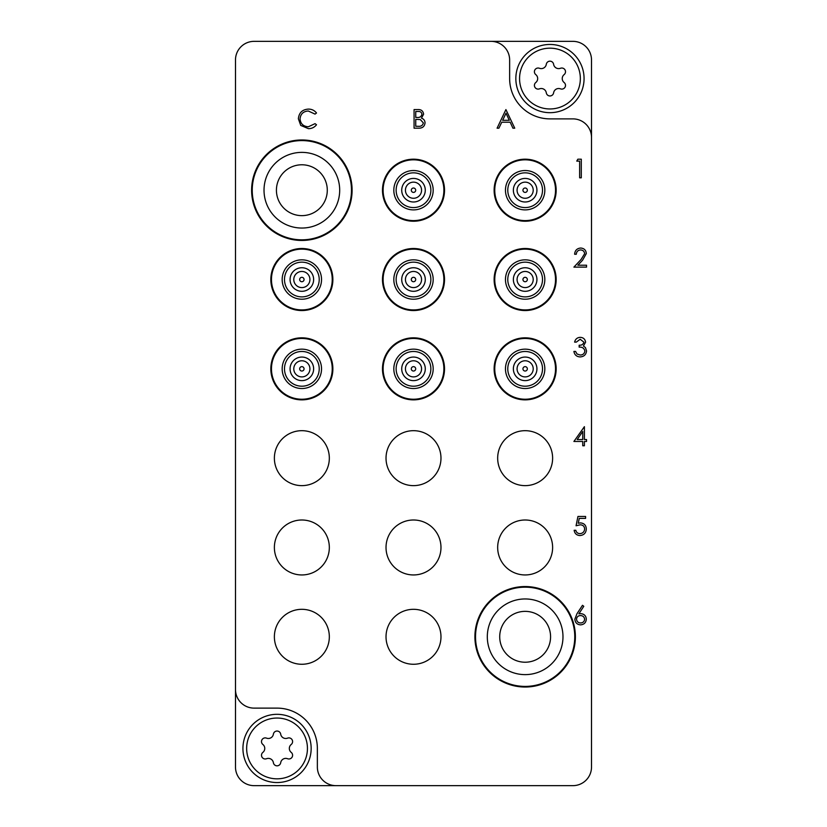 <?xml version="1.0" encoding="UTF-8"?>
<svg xmlns="http://www.w3.org/2000/svg" width="827" height="827" viewBox="0 0 827 827"><rect width="100%" height="100%" fill="white"/><g stroke="black" fill="none" stroke-linecap="round" stroke-linejoin="round"><path stroke-width="1.24" d="M352.095 190.21A50.24 50.24 0 0 0 301.855 139.97A50.24 50.24 0 0 0 251.615 190.21A50.24 50.24 0 0 0 301.855 240.45A50.24 50.24 0 0 0 352.095 190.21M351.475 190.21A49.62 49.62 0 0 0 301.855 140.59A49.62 49.62 0 0 0 252.235 190.21A49.62 49.62 0 0 0 301.855 239.83A49.62 49.62 0 0 0 351.475 190.21M575.385 636.79A50.24 50.24 0 0 0 525.145 586.55A50.24 50.24 0 0 0 474.905 636.79A50.24 50.24 0 0 0 525.145 687.03A50.24 50.24 0 0 0 575.385 636.79M574.765 636.79A49.62 49.62 0 0 0 525.145 587.17A49.62 49.62 0 0 0 475.525 636.79A49.62 49.62 0 0 0 525.145 686.41A49.62 49.62 0 0 0 574.765 636.79M329.332 636.79A27.477 27.477 0 0 0 301.855 609.313A27.477 27.477 0 0 0 274.378 636.79A27.477 27.477 0 0 0 301.855 664.267A27.477 27.477 0 0 0 329.332 636.79M329.332 547.474A27.477 27.477 0 0 0 301.855 519.997A27.477 27.477 0 0 0 274.378 547.474A27.477 27.477 0 0 0 301.855 574.951A27.477 27.477 0 0 0 329.332 547.474M329.332 458.158A27.477 27.477 0 0 0 301.855 430.681A27.477 27.477 0 0 0 274.378 458.158A27.477 27.477 0 0 0 301.855 485.635A27.477 27.477 0 0 0 329.332 458.158M440.977 636.79A27.477 27.477 0 0 0 413.5 609.313A27.477 27.477 0 0 0 386.023 636.79A27.477 27.477 0 0 0 413.5 664.267A27.477 27.477 0 0 0 440.977 636.79M552.622 547.474A27.477 27.477 0 0 0 525.145 519.997A27.477 27.477 0 0 0 497.668 547.474A27.477 27.477 0 0 0 525.145 574.951A27.477 27.477 0 0 0 552.622 547.474M552.622 458.158A27.477 27.477 0 0 0 525.145 430.681A27.477 27.477 0 0 0 497.668 458.158A27.477 27.477 0 0 0 525.145 485.635A27.477 27.477 0 0 0 552.622 458.158M440.977 547.474A27.477 27.477 0 0 0 413.5 519.997A27.477 27.477 0 0 0 386.023 547.474A27.477 27.477 0 0 0 413.5 574.951A27.477 27.477 0 0 0 440.977 547.474M440.977 458.158A27.477 27.477 0 0 0 413.5 430.681A27.477 27.477 0 0 0 386.023 458.158A27.477 27.477 0 0 0 413.5 485.635A27.477 27.477 0 0 0 440.977 458.158M591.512 137.489L591.512 59.957A18.607 18.607 0 0 0 572.904 41.35L254.096 41.35A18.607 18.607 0 0 0 235.488 59.957L235.488 689.511A18.607 18.607 0 0 0 254.096 708.119L277.045 708.119A40.316 40.316 0 0 1 317.361 748.435L317.361 767.042A18.607 18.607 0 0 0 335.969 785.65L572.904 785.65A18.607 18.607 0 0 0 591.512 767.042L591.512 137.489A18.607 18.607 0 0 0 572.904 118.881L549.955 118.881A40.316 40.316 0 0 1 509.639 78.565L509.639 59.957A18.607 18.607 0 0 0 491.031 41.35M235.488 689.511L235.488 767.042A18.607 18.607 0 0 0 254.096 785.65L335.969 785.65M505.917 109.578L514.745 128.185L512.926 128.185L510.176 122.22L501.741 122.22L498.908 128.185L497.089 128.185L505.917 109.578M506.021 113.206L502.651 120.308L509.298 120.308L506.021 113.206M414.069 128.185L414.069 109.578L417.707 109.578C421.16 109.371 423.135 110.901 423.61 114.188L421.46 118.147C423.744 118.923 424.933 120.515 425.047 122.903C424.613 126.335 422.638 128.102 419.103 128.185L414.069 128.185M415.743 111.49L415.743 117.455L416.86 117.455C419.63 117.785 421.325 116.71 421.946 114.219C421.543 112.203 420.23 111.294 418.007 111.49L415.743 111.49M415.743 119.357L415.743 126.273L418.121 126.273C420.974 126.603 422.731 125.477 423.372 122.903L420.333 119.574L415.743 119.357M308.388 109.102C311.738 109.081 314.436 110.384 316.503 112.989L315.046 114.105L308.275 111.004C303.292 111.356 300.542 113.981 300.046 118.902C300.563 123.864 303.354 126.479 308.399 126.758L315.046 123.657L316.503 124.763C314.446 127.368 311.738 128.671 308.409 128.661L300.728 125.404L298.371 118.778C298.96 112.741 302.3 109.515 308.388 109.102M576.77 161.11L577.856 159.197L581.298 159.197L581.298 177.805L579.634 177.805L579.634 161.11L576.77 161.11M580.606 249.94C577.99 250.157 576.553 251.584 576.295 254.24L574.62 254.24C574.93 250.457 576.957 248.389 580.688 248.038C584.12 248.286 585.992 250.136 586.312 253.569L582.549 260.247L577.887 265.209L586.55 265.209L586.55 267.121L573.907 267.121L581.123 259.42L584.637 253.713C584.348 251.356 583.004 250.105 580.606 249.94M580.182 339.256L576.295 342.12L574.62 342.12C575.313 339.163 577.163 337.571 580.161 337.354C583.324 337.509 585.134 339.122 585.599 342.192L583.417 346.017L585.444 347.598L586.55 350.906C586.095 354.69 583.945 356.695 580.109 356.913C576.626 356.726 574.558 354.897 573.907 351.423L575.571 351.423L577.029 353.997L580.14 355.01C582.859 354.979 584.441 353.667 584.875 351.072C584.193 348.239 582.28 346.927 579.158 347.133L579.158 345.221C581.65 345.376 583.242 344.363 583.924 342.182L580.182 339.256M573.907 441.463L584.4 426.67L584.4 439.55L586.55 439.55L586.55 441.463L584.4 441.463L584.4 445.753L582.735 445.753L582.735 441.463L573.907 441.463M577.184 439.55L582.735 439.55L582.735 431.467L577.184 439.55M577.959 516.462L585.599 516.462L585.599 518.374L579.262 518.374L578.259 523.264L580.451 522.902C584.151 523.233 586.095 525.259 586.312 528.991C586.023 533.053 583.852 535.234 579.82 535.545C576.584 535.286 574.693 533.539 574.145 530.293L575.819 530.293C576.347 532.423 577.711 533.529 579.923 533.642C582.808 533.374 584.389 531.802 584.637 528.918C584.379 526.251 582.88 524.887 580.151 524.814L576.057 525.765L577.959 516.462M576.936 613.789L582.497 605.302L583.779 606.315L578.859 613.83L580.792 613.655C584.172 613.944 586.012 615.784 586.312 619.165C585.992 622.679 584.048 624.581 580.492 624.861C577.039 624.55 575.158 622.659 574.858 619.196L576.936 613.789M580.44 615.557C578.073 615.691 576.77 616.921 576.533 619.268C576.843 621.594 578.197 622.824 580.585 622.958C582.973 622.814 584.327 621.584 584.637 619.268C584.286 616.901 582.89 615.67 580.44 615.557M277.045 778.827A30.392 30.392 0 0 0 307.437 748.435A30.392 30.392 0 0 0 277.045 718.043A30.392 30.392 0 0 0 246.653 748.435A30.392 30.392 0 0 0 277.045 778.827M277.045 714.321A34.114 34.114 0 0 1 311.159 748.435A34.114 34.114 0 0 1 277.045 782.549A34.114 34.114 0 0 1 242.931 748.435A34.114 34.114 0 0 1 277.045 714.321M265.219 758.969A3.701 3.701 0 0 0 266.542 758.721A5.086 5.086 0 0 1 273.386 762.68A3.701 3.701 0 0 0 280.704 762.68A5.086 5.086 0 0 1 287.548 758.721A3.701 3.701 0 0 0 291.207 752.384A5.086 5.086 0 0 1 291.207 744.486A3.701 3.701 0 0 0 287.548 738.149A5.086 5.086 0 0 1 280.704 734.19A3.701 3.701 0 0 0 273.386 734.19A5.086 5.086 0 0 1 266.542 738.149A3.701 3.701 0 0 0 262.883 744.486A5.086 5.086 0 0 1 262.883 752.384A3.701 3.701 0 0 0 265.219 758.969M549.955 108.957A30.392 30.392 0 0 0 580.347 78.565A30.392 30.392 0 0 0 549.955 48.173A30.392 30.392 0 0 0 519.563 78.565A30.392 30.392 0 0 0 549.955 108.957M549.955 44.451A34.114 34.114 0 0 1 584.069 78.565A34.114 34.114 0 0 1 549.955 112.679A34.114 34.114 0 0 1 515.841 78.565A34.114 34.114 0 0 1 549.955 44.451M538.129 89.099A3.701 3.701 0 0 0 539.452 88.851A5.086 5.086 0 0 1 546.296 92.81A3.701 3.701 0 0 0 553.614 92.81A5.086 5.086 0 0 1 560.458 88.851A3.701 3.701 0 0 0 564.117 82.514A5.086 5.086 0 0 1 564.117 74.616A3.701 3.701 0 0 0 560.458 68.279A5.086 5.086 0 0 1 553.614 64.32A3.701 3.701 0 0 0 546.296 64.32A5.086 5.086 0 0 1 539.452 68.279A3.701 3.701 0 0 0 535.793 74.616A5.086 5.086 0 0 1 535.793 82.514A3.701 3.701 0 0 0 538.129 89.099M301.855 140.59A49.62 49.62 0 0 1 351.475 190.21A49.62 49.62 0 0 1 301.855 239.83A49.62 49.62 0 0 1 252.235 190.21A49.62 49.62 0 0 1 301.855 140.59M301.855 164.78A25.43 25.43 0 0 1 327.285 190.21A25.43 25.43 0 0 1 301.855 215.64A25.43 25.43 0 0 1 276.425 190.21A25.43 25.43 0 0 1 301.855 164.78A25.43 25.43 0 0 0 276.425 190.21A25.43 25.43 0 0 0 301.855 215.64M525.145 686.41A49.62 49.62 0 0 1 475.525 636.79A49.62 49.62 0 0 1 525.145 587.17A49.62 49.62 0 0 1 574.765 636.79A49.62 49.62 0 0 1 525.145 686.41M525.145 662.22A25.43 25.43 0 0 1 499.715 636.79A25.43 25.43 0 0 1 525.145 611.36A25.43 25.43 0 0 1 550.575 636.79A25.43 25.43 0 0 1 525.145 662.22A25.43 25.43 0 0 0 550.575 636.79A25.43 25.43 0 0 0 525.145 611.36M523.946 192.05A2.202 2.202 0 0 1 523.305 189.011A2.202 2.202 0 0 1 526.344 188.37A2.202 2.202 0 0 1 526.985 191.409A2.202 2.202 0 0 1 523.946 192.05M529.559 183.46A8.063 8.063 0 0 0 518.395 185.796A8.063 8.063 0 0 0 520.731 196.96A8.063 8.063 0 0 0 531.895 194.624A8.063 8.063 0 0 0 529.559 183.46M518.694 200.072A11.785 11.785 0 0 1 515.283 183.759A11.785 11.785 0 0 1 531.596 180.348A11.785 11.785 0 0 1 535.007 196.661A11.785 11.785 0 0 1 518.694 200.072M515.645 204.745A17.367 17.367 0 0 0 539.68 199.71A17.367 17.367 0 0 0 534.645 175.675A17.367 17.367 0 0 0 510.61 180.71A17.367 17.367 0 0 0 515.645 204.745A17.367 17.367 0 0 1 510.61 180.71A17.367 17.367 0 0 1 534.645 175.675M508.522 215.651A30.392 30.392 0 0 1 499.704 173.587A30.392 30.392 0 0 1 541.768 164.769A30.392 30.392 0 0 1 550.586 206.833A30.392 30.392 0 0 1 508.522 215.651M542.109 164.242A31.012 31.012 0 0 1 551.113 207.174A31.012 31.012 0 0 1 508.181 216.178A31.012 31.012 0 0 1 499.177 173.246A31.012 31.012 0 0 1 542.109 164.242M412.301 192.05A2.202 2.202 0 0 1 411.66 189.011A2.202 2.202 0 0 1 414.699 188.37A2.202 2.202 0 0 1 415.34 191.409A2.202 2.202 0 0 1 412.301 192.05M417.914 183.46A8.063 8.063 0 0 0 406.75 185.796A8.063 8.063 0 0 0 409.086 196.96A8.063 8.063 0 0 0 420.25 194.624A8.063 8.063 0 0 0 417.914 183.46M407.049 200.072A11.785 11.785 0 0 1 403.638 183.759A11.785 11.785 0 0 1 419.951 180.348A11.785 11.785 0 0 1 423.362 196.661A11.785 11.785 0 0 1 407.049 200.072M404 204.745A17.367 17.367 0 0 0 428.035 199.71A17.367 17.367 0 0 0 423 175.675A17.367 17.367 0 0 0 398.965 180.71A17.367 17.367 0 0 0 404 204.745A17.367 17.367 0 0 1 398.965 180.71A17.367 17.367 0 0 1 423 175.675M396.877 215.651A30.392 30.392 0 0 1 388.059 173.587A30.392 30.392 0 0 1 430.123 164.769A30.392 30.392 0 0 1 438.941 206.833A30.392 30.392 0 0 1 396.877 215.651M430.464 164.242A31.012 31.012 0 0 1 439.468 207.174A31.012 31.012 0 0 1 396.536 216.178A31.012 31.012 0 0 1 387.532 173.246A31.012 31.012 0 0 1 430.464 164.242M523.946 281.366A2.202 2.202 0 0 1 523.305 278.327A2.202 2.202 0 0 1 526.344 277.686A2.202 2.202 0 0 1 526.985 280.725A2.202 2.202 0 0 1 523.946 281.366M529.559 272.776A8.063 8.063 0 0 0 518.395 275.112A8.063 8.063 0 0 0 520.731 286.276A8.063 8.063 0 0 0 531.895 283.94A8.063 8.063 0 0 0 529.559 272.776M518.694 289.388A11.785 11.785 0 0 1 515.283 273.075A11.785 11.785 0 0 1 531.596 269.664A11.785 11.785 0 0 1 535.007 285.977A11.785 11.785 0 0 1 518.694 289.388M515.645 294.061A17.367 17.367 0 0 0 539.68 289.026A17.367 17.367 0 0 0 534.645 264.991A17.367 17.367 0 0 0 510.61 270.026A17.367 17.367 0 0 0 515.645 294.061A17.367 17.367 0 0 1 510.61 270.026A17.367 17.367 0 0 1 534.645 264.991M508.522 304.967A30.392 30.392 0 0 1 499.704 262.903A30.392 30.392 0 0 1 541.768 254.085A30.392 30.392 0 0 1 550.586 296.149A30.392 30.392 0 0 1 508.522 304.967M542.109 253.558A31.012 31.012 0 0 1 551.113 296.49A31.012 31.012 0 0 1 508.181 305.494A31.012 31.012 0 0 1 499.177 262.562A31.012 31.012 0 0 1 542.109 253.558M412.301 281.366A2.202 2.202 0 0 1 411.66 278.327A2.202 2.202 0 0 1 414.699 277.686A2.202 2.202 0 0 1 415.34 280.725A2.202 2.202 0 0 1 412.301 281.366M417.914 272.776A8.063 8.063 0 0 0 406.75 275.112A8.063 8.063 0 0 0 409.086 286.276A8.063 8.063 0 0 0 420.25 283.94A8.063 8.063 0 0 0 417.914 272.776M407.049 289.388A11.785 11.785 0 0 1 403.638 273.075A11.785 11.785 0 0 1 419.951 269.664A11.785 11.785 0 0 1 423.362 285.977A11.785 11.785 0 0 1 407.049 289.388M404 294.061A17.367 17.367 0 0 0 428.035 289.026A17.367 17.367 0 0 0 423 264.991A17.367 17.367 0 0 0 398.965 270.026A17.367 17.367 0 0 0 404 294.061A17.367 17.367 0 0 1 398.965 270.026A17.367 17.367 0 0 1 423 264.991M396.877 304.967A30.392 30.392 0 0 1 388.059 262.903A30.392 30.392 0 0 1 430.123 254.085A30.392 30.392 0 0 1 438.941 296.149A30.392 30.392 0 0 1 396.877 304.967M430.464 253.558A31.012 31.012 0 0 1 439.468 296.49A31.012 31.012 0 0 1 396.536 305.494A31.012 31.012 0 0 1 387.532 262.562A31.012 31.012 0 0 1 430.464 253.558M300.656 281.366A2.202 2.202 0 0 1 300.015 278.327A2.202 2.202 0 0 1 303.054 277.686A2.202 2.202 0 0 1 303.695 280.725A2.202 2.202 0 0 1 300.656 281.366M306.269 272.776A8.063 8.063 0 0 0 295.105 275.112A8.063 8.063 0 0 0 297.441 286.276A8.063 8.063 0 0 0 308.605 283.94A8.063 8.063 0 0 0 306.269 272.776M295.404 289.388A11.785 11.785 0 0 1 291.993 273.075A11.785 11.785 0 0 1 308.306 269.664A11.785 11.785 0 0 1 311.717 285.977A11.785 11.785 0 0 1 295.404 289.388M292.355 294.061A17.367 17.367 0 0 0 316.39 289.026A17.367 17.367 0 0 0 311.355 264.991A17.367 17.367 0 0 0 287.32 270.026A17.367 17.367 0 0 0 292.355 294.061A17.367 17.367 0 0 1 287.32 270.026A17.367 17.367 0 0 1 311.355 264.991M285.232 304.967A30.392 30.392 0 0 1 276.414 262.903A30.392 30.392 0 0 1 318.478 254.085A30.392 30.392 0 0 1 327.296 296.149A30.392 30.392 0 0 1 285.232 304.967M318.819 253.558A31.012 31.012 0 0 1 327.823 296.49A31.012 31.012 0 0 1 284.891 305.494A31.012 31.012 0 0 1 275.887 262.562A31.012 31.012 0 0 1 318.819 253.558M523.946 370.682A2.202 2.202 0 0 1 523.305 367.643A2.202 2.202 0 0 1 526.344 367.002A2.202 2.202 0 0 1 526.985 370.041A2.202 2.202 0 0 1 523.946 370.682M529.559 362.092A8.063 8.063 0 0 0 518.395 364.428A8.063 8.063 0 0 0 520.731 375.592A8.063 8.063 0 0 0 531.895 373.256A8.063 8.063 0 0 0 529.559 362.092M518.694 378.704A11.785 11.785 0 0 1 515.283 362.391A11.785 11.785 0 0 1 531.596 358.98A11.785 11.785 0 0 1 535.007 375.293A11.785 11.785 0 0 1 518.694 378.704M515.645 383.377A17.367 17.367 0 0 0 539.68 378.342A17.367 17.367 0 0 0 534.645 354.307A17.367 17.367 0 0 0 510.61 359.342A17.367 17.367 0 0 0 515.645 383.377A17.367 17.367 0 0 1 510.61 359.342A17.367 17.367 0 0 1 534.645 354.307M508.522 394.283A30.392 30.392 0 0 1 499.704 352.219A30.392 30.392 0 0 1 541.768 343.401A30.392 30.392 0 0 1 550.586 385.465A30.392 30.392 0 0 1 508.522 394.283M542.109 342.874A31.012 31.012 0 0 1 551.113 385.806A31.012 31.012 0 0 1 508.181 394.81A31.012 31.012 0 0 1 499.177 351.878A31.012 31.012 0 0 1 542.109 342.874M412.301 370.682A2.202 2.202 0 0 1 411.66 367.643A2.202 2.202 0 0 1 414.699 367.002A2.202 2.202 0 0 1 415.34 370.041A2.202 2.202 0 0 1 412.301 370.682M417.914 362.092A8.063 8.063 0 0 0 406.75 364.428A8.063 8.063 0 0 0 409.086 375.592A8.063 8.063 0 0 0 420.25 373.256A8.063 8.063 0 0 0 417.914 362.092M407.049 378.704A11.785 11.785 0 0 1 403.638 362.391A11.785 11.785 0 0 1 419.951 358.98A11.785 11.785 0 0 1 423.362 375.293A11.785 11.785 0 0 1 407.049 378.704M404 383.377A17.367 17.367 0 0 0 428.035 378.342A17.367 17.367 0 0 0 423 354.307A17.367 17.367 0 0 0 398.965 359.342A17.367 17.367 0 0 0 404 383.377A17.367 17.367 0 0 1 398.965 359.342A17.367 17.367 0 0 1 423 354.307M396.877 394.283A30.392 30.392 0 0 1 388.059 352.219A30.392 30.392 0 0 1 430.123 343.401A30.392 30.392 0 0 1 438.941 385.465A30.392 30.392 0 0 1 396.877 394.283M430.464 342.874A31.012 31.012 0 0 1 439.468 385.806A31.012 31.012 0 0 1 396.536 394.81A31.012 31.012 0 0 1 387.532 351.878A31.012 31.012 0 0 1 430.464 342.874M300.656 370.682A2.202 2.202 0 0 1 300.015 367.643A2.202 2.202 0 0 1 303.054 367.002A2.202 2.202 0 0 1 303.695 370.041A2.202 2.202 0 0 1 300.656 370.682M306.269 362.092A8.063 8.063 0 0 0 295.105 364.428A8.063 8.063 0 0 0 297.441 375.592A8.063 8.063 0 0 0 308.605 373.256A8.063 8.063 0 0 0 306.269 362.092M295.404 378.704A11.785 11.785 0 0 1 291.993 362.391A11.785 11.785 0 0 1 308.306 358.98A11.785 11.785 0 0 1 311.717 375.293A11.785 11.785 0 0 1 295.404 378.704M292.355 383.377A17.367 17.367 0 0 0 316.39 378.342A17.367 17.367 0 0 0 311.355 354.307A17.367 17.367 0 0 0 287.32 359.342A17.367 17.367 0 0 0 292.355 383.377A17.367 17.367 0 0 1 287.32 359.342A17.367 17.367 0 0 1 311.355 354.307M285.232 394.283A30.392 30.392 0 0 1 276.414 352.219A30.392 30.392 0 0 1 318.478 343.401A30.392 30.392 0 0 1 327.296 385.465A30.392 30.392 0 0 1 285.232 394.283M318.819 342.874A31.012 31.012 0 0 1 327.823 385.806A31.012 31.012 0 0 1 284.891 394.81A31.012 31.012 0 0 1 275.887 351.878A31.012 31.012 0 0 1 318.819 342.874M301.855 152.375A37.835 37.835 0 0 1 339.69 190.21A37.835 37.835 0 0 1 301.855 228.045A37.835 37.835 0 0 1 264.02 190.21A37.835 37.835 0 0 1 301.855 152.375M525.145 674.625A37.835 37.835 0 0 1 487.31 636.79A37.835 37.835 0 0 1 525.145 598.955A37.835 37.835 0 0 1 562.98 636.79A37.835 37.835 0 0 1 525.145 674.625M535.917 173.732A19.693 19.693 0 0 1 541.623 200.982A19.693 19.693 0 0 1 514.373 206.688A19.693 19.693 0 0 1 508.667 179.438A19.693 19.693 0 0 1 535.917 173.732M424.272 173.732A19.693 19.693 0 0 1 429.978 200.982A19.693 19.693 0 0 1 402.728 206.688A19.693 19.693 0 0 1 397.022 179.438A19.693 19.693 0 0 1 424.272 173.732M535.917 263.048A19.693 19.693 0 0 1 541.623 290.298A19.693 19.693 0 0 1 514.373 296.004A19.693 19.693 0 0 1 508.667 268.754A19.693 19.693 0 0 1 535.917 263.048M424.272 263.048A19.693 19.693 0 0 1 429.978 290.298A19.693 19.693 0 0 1 402.728 296.004A19.693 19.693 0 0 1 397.022 268.754A19.693 19.693 0 0 1 424.272 263.048M312.627 263.048A19.693 19.693 0 0 1 318.333 290.298A19.693 19.693 0 0 1 291.083 296.004A19.693 19.693 0 0 1 285.377 268.754A19.693 19.693 0 0 1 312.627 263.048M535.917 352.364A19.693 19.693 0 0 1 541.623 379.614A19.693 19.693 0 0 1 514.373 385.32A19.693 19.693 0 0 1 508.667 358.07A19.693 19.693 0 0 1 535.917 352.364M424.272 352.364A19.693 19.693 0 0 1 429.978 379.614A19.693 19.693 0 0 1 402.728 385.32A19.693 19.693 0 0 1 397.022 358.07A19.693 19.693 0 0 1 424.272 352.364M312.627 352.364A19.693 19.693 0 0 1 318.333 379.614A19.693 19.693 0 0 1 291.083 385.32A19.693 19.693 0 0 1 285.377 358.07A19.693 19.693 0 0 1 312.627 352.364"/></g></svg>
